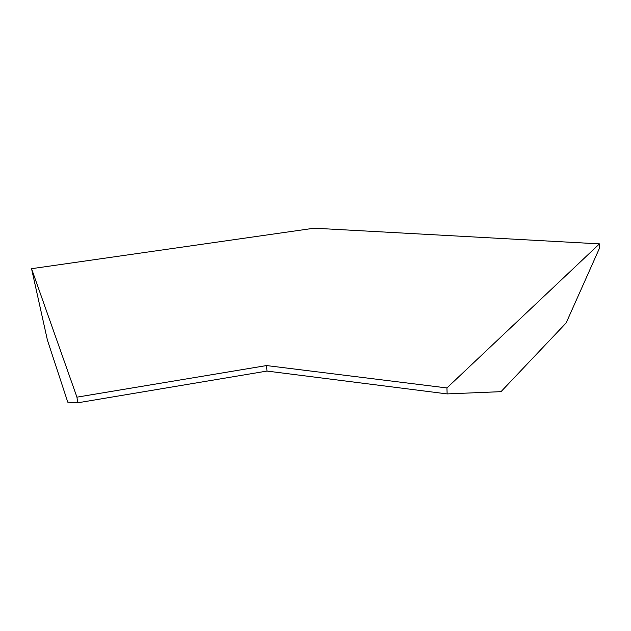 <?xml version="1.0" encoding="UTF-8"?>
<svg xmlns="http://www.w3.org/2000/svg" width="631" height="631" viewBox="0 0 631 631"><rect width="100%" height="100%" fill="white"/><g stroke="black" fill="none" stroke-linecap="round" stroke-linejoin="round"><path stroke-width="0.95" d="M67.777 402.152L47.428 340.18L31.55 268.688L76.943 397.159L77.7 402.807L67.777 402.152M446.929 387.947L447.127 393.91L501.014 391.662L566.157 322.93L599.411 248.354L599.45 243.874L446.929 387.947L266.542 365.562L76.943 397.159M599.45 243.874L314.191 228.193L31.55 268.688M447.127 393.91L266.992 371.067L266.542 365.562M266.992 371.067L77.7 402.807"/></g></svg>
